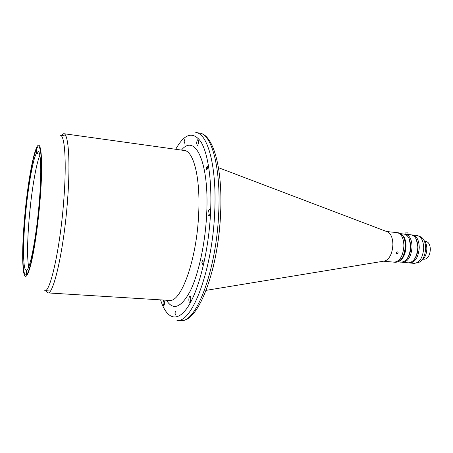 <?xml version="1.0" encoding="UTF-8"?>
<svg xmlns="http://www.w3.org/2000/svg" width="453" height="453" viewBox="0 0 453 453"><rect width="100%" height="100%" fill="white"/><g stroke="black" fill="none" stroke-linecap="round" stroke-linejoin="round"><path stroke-width="0.68" d="M45.532 290.707L47.735 292.904C53.494 295.435 64.02 249.122 67.571 199.988C70.555 161.455 68.46 133.442 63.72 133.68L61.121 135.402M196.647 143.222L197.197 145.487C197.887 145.254 198.335 144.031 198.55 141.823L198.001 139.564C197.31 139.801 196.857 141.019 196.647 143.222M208.012 213.182C207.978 214.801 208.216 215.702 208.737 215.883C209.479 215.668 209.943 214.45 210.147 212.219C210.181 210.6 209.937 209.705 209.422 209.524C208.68 209.739 208.21 210.962 208.012 213.182M188.856 299.314C188.816 301.075 189.065 302.055 189.597 302.247C190.209 302.072 190.6 301.002 190.764 299.037C190.798 297.27 190.554 296.296 190.022 296.103C189.411 296.285 189.02 297.355 188.856 299.314M163.029 303.114L163.601 305.769C164.099 305.605 164.416 304.648 164.569 302.887L163.992 300.243C163.499 300.407 163.182 301.364 163.029 303.114M206.33 168.425L206.755 170.068L207.706 167.576L207.276 165.934L206.33 168.425M201.851 262.355L202.361 264.275L203.233 261.97L202.723 260.05L201.851 262.355M174.915 313.119L175.356 315.016L176.053 313.012L175.611 311.12L174.915 313.119M183.918 141.919L184.235 143.341L185.056 141.03L184.733 139.609L183.918 141.919M29.258 217.389L30.6 204.014M50.345 291.007L44.739 290.656C50.198 293.097 60.3 247.882 63.799 199.994C66.738 162.412 64.836 135.045 60.334 135.288L65.895 136.059M40.085 200C43.505 159.026 40.946 135.594 36.036 149.003C31.84 159.23 26.818 190.73 24.377 220.147C22.373 244.739 22.129 262.151 23.652 272.389C25.215 279.948 27.763 276.692 31.297 262.615C34.643 248.408 38.171 223.544 40.085 200M24.536 219.943C22.016 249.207 22.299 274.858 25.736 274.909C29.383 276.783 36.795 239.388 39.87 200.271C42.423 169.433 41.631 146.659 38.579 146.948C34.411 146.053 27.446 184.116 24.536 219.943M26.551 274.535L26.925 269.988C30.476 268.012 36.693 234.711 39.343 201.109C41.716 172.548 40.991 151.325 38.143 151.585L36.631 152.865L37.016 148.21M36.767 148.641L36.382 153.312C32.491 160.487 27.452 190.889 25.108 219.343C22.775 246.551 23.058 270.248 26.229 270.277L26.914 270.175M39.87 155.226C35.934 164.246 31.251 192.904 29.06 219.722C27.259 242.145 27.118 257.921 28.647 267.049M36.631 152.865L38.194 153.063L37.939 153.516L36.382 153.312M37.978 153.035L37.939 153.516M26.693 270.158L26.314 274.728M383.561 261.2L394.184 262.174C399.852 261.455 403.102 255.985 403.923 245.764C403.629 238.029 401.369 233.663 397.151 232.655L398.589 232.814C402.825 233.822 405.09 238.187 405.384 245.911C404.563 256.126 401.313 261.591 395.628 262.31L394.184 262.174C399.852 261.455 403.102 255.985 403.923 245.764C403.629 238.029 401.369 233.663 397.151 232.655L386.545 231.5M383.612 261.194L385.214 260.928C389.823 258.64 392.377 253.21 392.887 244.637C392.774 238.369 391.182 234.19 388.108 232.095L386.59 231.517M396.89 253.89L396.618 253.81C396.007 252.933 396.301 252.304 397.513 251.919L397.791 251.998C398.447 252.91 398.147 253.538 396.89 253.89M396.392 252.61L396.822 252.123M403.765 237.395C404.999 239.756 405.622 242.649 405.622 246.081C405.48 251.341 404.144 255.594 401.613 258.844M405.899 234.246L405.928 232.1L408.011 232.129M404.744 234.178L405.469 234.201C409.614 235.192 411.811 239.422 412.06 246.896C411.228 256.528 408.085 261.67 402.643 262.315L401.93 262.191M405.469 234.201L411.16 234.818C415.35 235.815 417.57 240.033 417.83 247.48C416.998 257.083 413.838 262.202 408.346 262.842L402.643 262.315M416.375 239.507L418.051 247.632C417.904 252.378 416.681 256.256 414.387 259.286M411.862 234.948L412.581 234.971C416.777 235.968 419.008 240.186 419.268 247.627C418.436 257.219 415.271 262.338 409.767 262.972L409.065 262.853M412.581 234.971L416.958 235.447C421.182 236.443 423.436 240.656 423.708 248.08C422.881 257.649 419.693 262.746 414.155 263.38L409.767 262.972M410.611 245.837L410.797 245.113M419.28 236.33C423.289 237.338 425.424 241.353 425.678 248.374C424.903 257.44 421.879 262.304 416.607 262.972M424.184 240.639C425.933 242.491 426.817 245.254 426.845 248.924C426.613 253.98 425.084 257.581 422.27 259.728M409.104 238.567L410.843 246.902C410.684 251.766 409.427 255.719 407.077 258.759M400.894 233.703L404.036 234.042C408.176 235.039 410.367 239.269 410.616 246.749C409.778 256.392 406.641 261.534 401.211 262.185L398.062 261.896M401.766 234.433C404.552 236.642 405.979 240.588 406.035 246.279C405.582 253.929 403.255 258.952 399.065 261.353M404.993 240.622L405.667 246.341L403.453 255.922M405.35 247.134L405.101 249.614M410.039 252.678L409.999 251.936M422.994 259.167L424.144 259.275C427.796 258.861 429.863 255.571 430.35 249.41C430.14 244.733 428.668 242.083 425.933 241.455L424.784 241.33M218.737 212.304C220.939 166.953 211.489 133.794 199.433 133.069C213.137 134.241 222.746 167.842 220.634 212.723C218.516 270.198 197.91 323.64 180.617 320.481C195.792 323.94 216.579 270.475 218.737 212.304M199.433 133.069L195.77 132.519C207.672 133.222 216.947 166.421 214.711 211.862C212.491 270.152 191.891 323.748 176.919 320.288L180.617 320.481M160.594 299.869C166.421 318.787 177.202 323.487 188.21 306.392C199.19 289.427 208.861 250.107 210.594 212.021C212.078 179.705 207.848 152.451 200.605 141.325C192.706 131.07 184.411 133.72 175.713 149.286M47.735 292.904L169.224 300.401C180.9 303.097 196.749 260.152 198.657 214.071C200.56 177.921 193.607 150.962 184.269 150.481L63.72 133.68M181.483 150.09C195.039 133.12 209.411 161.84 206.698 213.776C205.305 243.493 198.493 274.535 190.079 291.37C181.013 307.853 173.125 310.809 166.41 300.226M220.634 213.114C219.654 233.55 216.868 252.774 212.276 270.786M388.108 232.095L218.459 167.667M385.214 260.928L206.143 290.35M407.977 234.473L408.011 232.055"/></g></svg>
